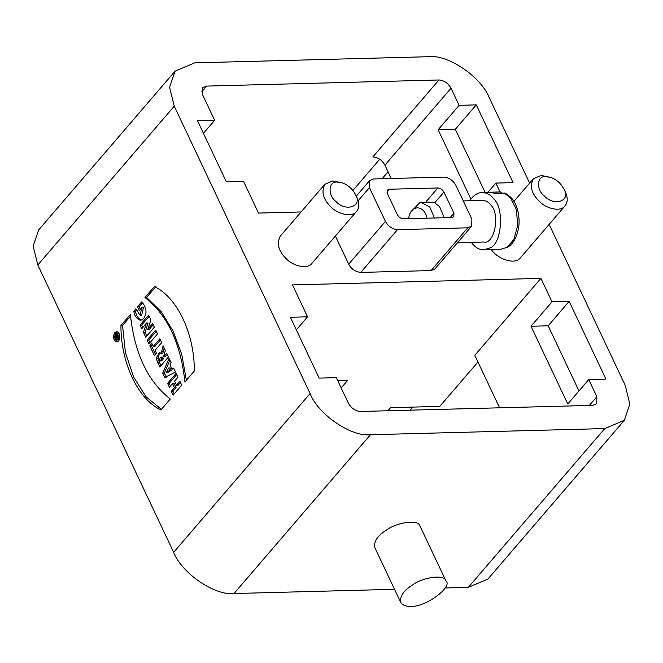 <?xml version="1.0" encoding="UTF-8"?>
<svg xmlns="http://www.w3.org/2000/svg" width="663" height="663" viewBox="0 0 663 663"><rect width="100%" height="100%" fill="white"/><g stroke="black" fill="none" stroke-linecap="round" stroke-linejoin="round"><path stroke-width="0.99" d="M156.004 286.482L146.581 297.447L161.159 311.593L173.093 331.052L181.745 354.39L186.386 380.289M194.334 371.04L184.911 382.012C180.759 343.194 167.441 315.016 144.965 297.488L154.388 286.524C177.187 297.314 194.516 333.564 194.334 371.04M146.581 297.447L144.965 297.488M172.504 383.529L169.372 387.184L167.565 383.355L176.159 373.352L177.966 377.172L174.584 381.117L176.54 385.253L179.922 381.316L181.737 385.137L173.134 395.14L171.327 391.319L174.46 387.673L172.504 383.529L174.12 383.487L176.076 387.631L172.944 391.278L174.187 393.913M176.723 374.537L169.181 383.313L170.424 385.957M180.485 382.501L178.156 385.211L176.54 385.253M172.944 391.278L171.327 391.319M176.076 387.631L174.46 387.673M169.181 383.313L167.565 383.355M166.554 372.241L169.711 370.402L168.568 367.982L166.554 372.241L168.17 372.192L171.327 370.36L169.711 370.402M168.568 367.982L170.184 367.94L171.327 370.36M174.037 368.868L171.999 369.142L173.731 368.205L175.513 371.984L164.78 377.471L162.717 373.103L169.073 358.351L171.046 362.52L169.977 364.874L171.999 369.142M169.91 360.117L164.333 373.062L166.396 377.429M164.333 373.062L162.717 373.103M161.515 358.153L160.197 357.158L159.576 360.274L159.94 360.97L161.789 358.816L161.515 358.153L163.131 358.111L163.405 358.774L161.789 358.816M160.413 357.125L162.029 357.084L163.131 358.111M163.405 358.774L161.557 360.929L159.94 360.97M167.192 354.365L165.112 356.785L163.496 356.827L166.628 353.18L168.435 357.009L159.833 367.012L157.529 362.354L156.261 357.937L159.427 352.749L161.15 353.454L163.139 345.796L165.327 350.437L163.496 356.827M160.239 352.882L159.402 353.445L157.877 358.128L160.877 365.802M164.159 347.967L162.767 353.412L161.15 353.454M159.145 362.313L157.529 362.354M157.877 358.128L156.261 358.169M163.289 351.249L161.673 351.291M152.424 344.644L151.437 345.788L155.515 354.415M160.405 340.011L154.893 346.418L153.277 346.459L159.841 338.826L161.648 342.647L155.084 350.279L156.501 353.271L154.462 355.641L149.821 345.829L151.86 343.459L153.277 346.459M151.437 345.788L149.821 345.829M156.269 331.276L148.727 340.053L149.971 342.68M157.512 333.903L148.918 343.906L147.111 340.094L155.714 330.091L157.512 333.903M148.727 340.053L147.111 340.094M146.482 323.063L141.766 328.79L140.026 325.11L148.628 315.099L150.915 319.947L147.783 329.312L152.614 323.544L154.355 327.215L145.752 337.218L143.44 332.329L146.482 323.063L148.098 323.022L145.056 332.287L146.813 335.992M149.183 316.284L141.642 325.069L142.81 327.53M153.186 324.746L149.399 329.271L147.783 329.312M145.056 332.287L143.44 332.329M141.642 325.069L140.026 325.11M142.537 302.726L139.064 306.77L140.299 309.397M136.379 310.093L135.401 311.237C136.371 315.936 138.376 318.862 141.41 320.03L139.794 320.072C136.462 318.464 134.456 315.53 133.785 311.279L135.956 308.751L140.05 315.248L141.857 307.591L139.247 310.632L137.448 306.82L141.683 301.88C144.401 304.74 145.86 308.179 146.042 312.19C145.006 317.734 142.926 320.362 139.794 320.072L140.399 320.105M141.857 307.591L143.473 307.549L141.667 315.207L140.05 315.248M139.064 306.77L137.448 306.82M135.401 311.237L133.785 311.279M116.63 337.26L118.246 337.218L116.522 337.028L116.05 337.583M116.158 337.807L117.774 337.765M115.337 337.848L115.055 336.961L117.011 333.696L117.666 335.072L117.044 336.531L117.964 335.702L118.503 336.854L116.158 339.589L115.337 337.848L116.953 337.807L117.218 338.362M117.053 335.561L116.655 336.779M116.671 336.92L115.055 336.961M115.901 335.379L117.948 335.536M118.097 335.006L116.481 335.055M117.119 336.688L118.735 336.647M115.387 334.077C114.111 337.094 114.558 339.075 116.729 340.02C119.406 337.74 119.348 335.553 116.555 333.456L115.387 334.077M116.555 333.456L119.216 333.82M119.365 339.514L116.729 340.02M117.318 331.815L115.536 333.912M115.685 339.613L117.575 341.619M114.699 332.627L116.506 331.674C120.765 331.757 120.956 341.445 116.771 341.801C113.431 340.343 112.743 337.285 114.699 332.627M160.877 409.983C138.078 399.184 120.749 362.943 120.931 325.467L130.354 314.494C134.506 353.313 147.824 381.482 170.3 399.018L160.877 409.983M130.495 316.168L122.547 325.425L120.931 325.467M122.547 325.425L125.406 352.492L133.561 376.94L145.893 396.623L161.382 409.394M505.09 193.124L494.424 193.256L490.545 192.262L500.515 191.939L502.098 192.999M469.893 200.715C473.175 195.519 477.186 192.767 481.935 192.485C486.824 192.701 490.777 194.847 493.778 198.917C504.618 208.331 501.725 244.349 489.841 247.945L483.882 249.81C479.424 250.017 475.238 247.556 471.31 242.409M463.263 200.947L482.2 200.301C485.755 200.458 488.631 202.016 490.811 204.975C500.756 214.514 494.2 245.128 483.617 241.995L457.329 242.89M403.411 218.815C400.85 218.608 398.836 217.24 397.369 214.696L387.383 193.563L387.465 190.057L389.43 189.237L437.903 187.96C440.464 188.159 442.478 189.535 443.945 192.079L453.931 213.204L453.84 216.71L451.884 217.539L403.411 218.815M408.4 218.682L409.684 214.273C414.483 203.367 425.149 207.502 426.964 218.193M409.684 214.273L410.621 212.077L419.911 202.522L429.342 202.099L434.737 202.795L439.602 206.715L444.235 217.737M421.196 202.372L429.806 207.055L434.431 218.003M455.895 185.35L471.874 219.155L471.7 226.166L467.788 227.815L397.493 229.663C392.372 229.257 388.344 226.514 385.418 221.425L369.44 187.621L369.614 180.609L373.526 178.96L443.82 177.104C448.942 177.518 452.97 180.261 455.895 185.35M471.7 226.166L434.969 268.913L431.058 270.57L360.763 272.418C355.161 271.673 351.133 268.929 348.688 264.181L335.387 236.036M337.334 182.11C328.525 180.8 327.423 194.98 335.826 201.403C345.929 212.475 363.075 206.176 355.401 194.367C352.285 188.648 347.793 184.786 341.926 182.789L337.334 182.11M355.401 194.367L356.802 197.284C359.503 203.276 359.412 208 356.528 211.439C352.094 217.961 336.937 213.776 330.704 206.665C323.03 199.057 321.091 191.582 324.887 184.248L332.718 180.941L341.926 182.789M356.528 211.439L311.925 263.352C307.491 269.874 292.333 265.681 286.101 258.578C278.427 250.962 276.488 243.495 280.283 236.161L324.887 184.248M545.782 176.631C536.98 175.322 535.87 189.494 544.282 195.925C554.384 206.989 571.523 200.69 563.848 188.889C560.732 183.162 556.24 179.3 550.373 177.311L545.782 176.631M563.848 188.889L565.249 191.798C567.951 197.798 567.86 202.513 564.975 205.953C560.542 212.483 545.392 208.29 539.152 201.179C531.477 193.571 529.538 186.096 533.334 178.77L541.165 175.455L550.373 177.311M564.975 205.953L520.372 257.866C514.679 265.556 496.72 258.355 491.382 249.553M387.888 410.745L390.524 407.687L439.809 406.386L477.948 361.998M337.765 380.719L347.586 380.463L341.172 387.921M588.761 379.584L567.768 404.007L531.013 326.254L552.006 301.831L569.169 301.375L605.924 379.128L588.761 379.584L596.849 396.698L596.675 403.709L592.763 405.358L360.481 411.474C355.351 411.06 351.324 408.317 348.406 403.228L336.323 377.661L319.152 378.117L290.386 317.262L307.557 316.815L296.344 329.867M307.557 316.815L292.474 284.908L540.917 278.377L552.006 301.831M569.169 301.375L548.185 325.806L578.981 390.963M531.013 326.254L548.185 325.806M499.612 407.811L474.799 355.327L540.917 278.377M301.085 211.953L258.512 213.072L243.437 181.165L226.265 181.621L197.499 120.765L214.671 120.318L203.458 133.362M214.671 120.318L202.588 94.751L202.754 87.74L206.674 86.082L201.709 91.859M438.956 79.974C444.077 80.38 448.105 83.132 451.031 88.212L384.913 165.162C381.987 160.081 377.96 157.338 372.838 156.924L438.956 79.974L206.674 86.082M470.937 199.165L438.127 129.757L459.119 105.326L476.291 104.878L455.299 129.302L485.109 192.378M476.291 104.878L513.038 182.632L495.874 183.079L487.968 192.278M438.127 129.757L455.299 129.302M451.031 88.212L459.119 105.326M384.913 165.162L391.211 178.488M495.874 183.079L500.043 191.905M410.728 606.297C405.913 606.546 402.565 605.228 400.692 602.335C399.698 596.277 403.742 590.418 412.825 584.749C422.803 577.34 444.475 573.893 445.95 580.937C453.21 586.763 425.124 607.689 410.728 606.297M400.692 602.335L374.719 547.398C373.733 541.34 377.777 535.48 386.852 529.812C396.83 522.403 418.51 518.955 419.986 526.008L445.95 580.937M549.138 224.384L625.184 385.253L629.85 404.165L624.339 420.301L604.755 428.571L370.46 434.737C351.365 437.157 318.157 414.499 310.085 393.54L174.253 106.188L169.579 87.276L175.098 71.14L194.673 62.869L428.978 56.703C448.072 54.291 481.272 76.949 489.352 97.9L529.621 183.087M175.098 71.14L38.661 229.928L33.15 246.064L37.816 264.976L173.648 552.329C181.728 573.288 214.928 595.946 234.022 593.526L394.535 589.308M444.972 587.982L468.327 587.36L487.902 579.089L624.339 420.301M500.3 191.93L481.935 192.485M504.999 193.082C510.692 196.497 514.239 200.35 515.64 204.652C518.309 210.395 519.419 217.108 518.98 224.807C517.588 236.028 513.858 243.462 507.783 247.117L500.963 249.23L506.93 247.357L513.85 239.509L517.795 225.13L516.27 209.342L510.858 198.336L504.187 192.925M386.943 192.121L389.43 189.237M434.737 202.795L443.945 192.079M425.555 202.331L437.903 187.96M450.169 217.588L453.931 213.204M431.058 270.57L467.788 227.815M360.763 272.418L397.493 229.663M348.688 264.181L385.418 221.425M358.128 200.79L369.44 187.621M596.849 396.698L589.324 405.449M388.062 171.833L382.137 178.728M379.725 159.253L352.915 190.455M370.46 434.737L234.022 593.526M604.755 428.571L468.327 587.36M174.253 106.188L37.816 264.976M173.648 552.329L310.085 393.54M116.249 336.796L117.865 336.746M500.515 191.939L499.015 191.905M483.882 249.81L500.963 249.23M356.255 196.157L369.614 180.609M513.908 201.378L533.334 178.77M410.14 410.165L412.776 407.099"/></g></svg>
